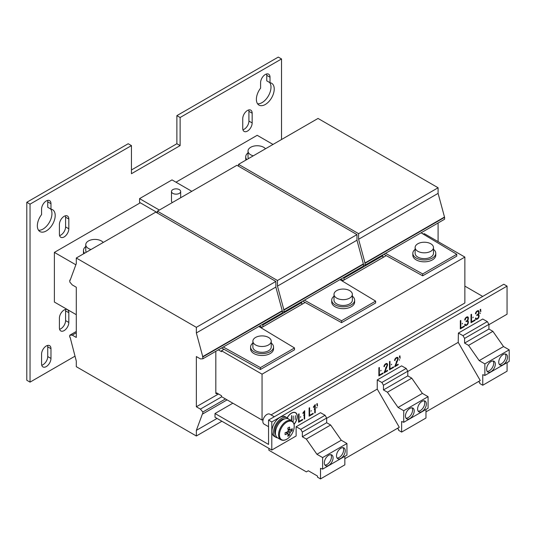 <?xml version="1.0" encoding="UTF-8"?>
<svg xmlns="http://www.w3.org/2000/svg" width="536" height="536" viewBox="0 0 536 536"><rect width="100%" height="100%" fill="white"/><g stroke="black" fill="none" stroke-linecap="round" stroke-linejoin="round"><path stroke-width="0.8" d="M265.3 74.511A6.653 3.839 120 0 0 260.596 82.658L260.596 88.145A12.623 7.283 120 0 0 258.995 105.11A12.623 7.283 120 0 0 271.611 97.827A12.623 7.283 120 0 0 271.611 83.254A12.623 7.283 120 0 0 270.01 82.712L270.01 77.224A6.653 3.839 120 0 0 268.63 74.182A6.653 3.839 120 0 0 265.3 74.511M64.119 310.002A6.653 3.839 120 0 0 59.409 318.156L59.409 327.898A6.653 3.839 120 0 0 60.789 330.94A6.653 3.839 120 0 0 65.915 329.158A6.653 3.839 120 0 0 68.822 322.464L68.822 312.723A6.653 3.839 120 0 0 67.442 309.674A6.653 3.839 120 0 0 64.119 310.002M46.27 345.975A6.653 3.839 120 0 0 41.567 354.122L41.567 363.864A6.653 3.839 120 0 0 42.94 366.912A6.653 3.839 120 0 0 48.073 365.13A6.653 3.839 120 0 0 50.974 358.437L50.974 348.695A6.653 3.839 120 0 0 49.593 345.646A6.653 3.839 120 0 0 46.27 345.975M46.27 200.966A6.653 3.839 120 0 0 41.567 209.12L41.567 214.601A12.623 7.283 120 0 0 39.959 231.572A12.623 7.283 120 0 0 52.582 224.283A12.623 7.283 120 0 0 52.582 209.71A12.623 7.283 120 0 0 50.974 209.167L50.974 203.687A6.653 3.839 120 0 0 49.593 200.638A6.653 3.839 120 0 0 46.27 200.966M247.458 110.483A6.653 3.839 120 0 0 242.748 118.63L242.748 128.372A6.653 3.839 120 0 0 244.128 131.421A6.653 3.839 120 0 0 249.253 129.638A6.653 3.839 120 0 0 252.161 122.938L252.161 113.197A6.653 3.839 120 0 0 250.781 110.155A6.653 3.839 120 0 0 247.458 110.483M64.119 216.33A6.653 3.839 120 0 0 59.409 224.484L59.409 234.225A6.653 3.839 120 0 0 60.789 237.267A6.653 3.839 120 0 0 65.915 235.485A6.653 3.839 120 0 0 68.822 228.792L68.822 219.05A6.653 3.839 120 0 0 67.442 216.001A6.653 3.839 120 0 0 64.119 216.33M328.702 455.265A6.198 3.578 120 0 0 324.655 460.726A6.198 3.578 120 0 0 325.6 465.69A6.198 3.578 120 0 0 328.702 465.382A6.198 3.578 120 0 0 332.749 459.922A6.198 3.578 120 0 0 331.797 454.957A6.198 3.578 120 0 0 328.702 455.265M324.903 465.034A6.198 3.578 120 0 0 327.081 464.444A6.198 3.578 120 0 0 330.88 454.682M340.869 448.243A6.198 3.578 120 0 0 336.822 453.704A6.198 3.578 120 0 0 337.774 458.662A6.198 3.578 120 0 0 340.869 458.36A6.198 3.578 120 0 0 344.916 452.9A6.198 3.578 120 0 0 343.965 447.935A6.198 3.578 120 0 0 340.869 448.243M337.07 458.012A6.198 3.578 120 0 0 339.248 457.422A6.198 3.578 120 0 0 343.047 447.654M503.116 354.571A6.198 3.578 120 0 0 499.07 360.031A6.198 3.578 120 0 0 500.021 364.996A6.198 3.578 120 0 0 503.116 364.688A6.198 3.578 120 0 0 507.163 359.227A6.198 3.578 120 0 0 506.212 354.263A6.198 3.578 120 0 0 503.116 354.571M499.318 364.339A6.198 3.578 120 0 0 501.495 363.75A6.198 3.578 120 0 0 505.294 353.981M490.949 361.592A6.198 3.578 120 0 0 486.902 367.053A6.198 3.578 120 0 0 487.847 372.018A6.198 3.578 120 0 0 490.949 371.709A6.198 3.578 120 0 0 494.996 366.249A6.198 3.578 120 0 0 494.045 361.291A6.198 3.578 120 0 0 490.949 361.592M487.144 371.361A6.198 3.578 120 0 0 489.328 370.771A6.198 3.578 120 0 0 493.127 361.009M409.826 408.432A6.198 3.578 120 0 0 405.779 413.893A6.198 3.578 120 0 0 406.724 418.857A6.198 3.578 120 0 0 409.826 418.549A6.198 3.578 120 0 0 413.872 413.089A6.198 3.578 120 0 0 412.921 408.124A6.198 3.578 120 0 0 409.826 408.432M406.02 418.201A6.198 3.578 120 0 0 408.204 417.611A6.198 3.578 120 0 0 412.003 407.842M421.993 401.404A6.198 3.578 120 0 0 417.946 406.864A6.198 3.578 120 0 0 418.897 411.829A6.198 3.578 120 0 0 421.993 411.521A6.198 3.578 120 0 0 426.04 406.06A6.198 3.578 120 0 0 425.088 401.096A6.198 3.578 120 0 0 421.993 401.404M418.194 411.172A6.198 3.578 120 0 0 420.371 410.583A6.198 3.578 120 0 0 424.17 400.814M399.481 359.676L399.32 360.205L399.481 359.676M399.313 360.199L399.628 359.656M462.354 323.375L462.193 323.905L462.354 323.375M462.186 323.905L462.501 323.355M473.06 317.191L472.899 317.727L473.06 317.191M472.893 317.721L473.208 317.171M480.196 313.071L480.042 313.607L480.196 313.071M480.035 313.6L480.35 313.051M396.399 361.452L396.238 361.988L396.399 361.452M396.231 361.981L396.546 361.432M391.528 364.266L391.374 364.795L391.528 364.266M391.367 364.788L391.682 364.245M385.773 367.589L385.612 368.118L385.773 367.589M385.605 368.118L385.92 367.569M380.902 370.396L380.748 370.932L380.902 370.396M380.734 370.925L381.056 370.376M316.816 407.4L316.655 407.93L316.816 407.4M316.649 407.93L316.964 407.38M314.384 408.807L314.223 409.337L314.384 408.807M314.217 409.33L314.531 408.787M311.135 410.677L310.981 411.213L311.135 410.677M310.974 411.206L311.289 410.656M303.838 414.891L303.678 415.427L303.838 414.891M303.671 415.42L303.986 414.871M300.589 416.767L300.435 417.296L300.589 416.767M300.428 417.296L300.743 416.747M180.585 191.982A4.59 2.647 -0 0 0 180.659 191.506A4.59 2.647 -0 0 0 176.478 188.866A4.59 2.647 -0 0 0 171.554 191.037A4.59 2.647 -0 0 0 171.48 191.506A4.59 2.647 -0 0 0 175.654 194.146A4.59 2.647 -0 0 0 180.585 191.982M294.016 424.197A8.033 4.636 120 0 0 295.504 412.834L295.021 412.553A8.033 4.636 120 0 0 294.519 412.325M295.504 412.834A8.033 4.636 120 0 0 291.49 413.229A8.033 4.636 120 0 0 287.242 417.886M294.05 424.324A8.201 4.737 120 0 0 295.591 412.687A8.201 4.737 120 0 0 291.49 413.089A8.201 4.737 120 0 0 287.162 417.832M91.026 249.508A9.179 5.3 180 0 1 85.767 244.711A9.179 5.3 180 0 1 88.453 240.965A9.179 5.3 180 0 1 103.24 242.453M86.269 252.248A9.179 5.3 180 0 1 85.767 250.52L85.767 244.711M253.273 155.835A9.179 5.3 180 0 1 248.014 151.045A9.179 5.3 180 0 1 250.701 147.293A9.179 5.3 180 0 1 265.488 148.78M248.516 158.582A9.179 5.3 180 0 1 248.014 156.847L248.014 151.045M334.002 296.194A11.47 6.626 0 0 0 331.71 300.167L331.71 302.043A11.47 6.626 0 0 0 334.879 306.612A11.47 6.626 0 0 0 347.449 308.193A11.47 6.626 0 0 0 354.651 302.043L354.651 300.167A11.47 6.626 0 0 0 352.36 296.194M331.71 300.167A11.47 6.626 0 0 0 334.879 304.743A11.47 6.626 0 0 0 347.449 306.317A11.47 6.626 0 0 0 354.651 300.167M341.539 299.57A9.179 5.3 180 0 1 334.002 294.358A9.179 5.3 180 0 1 344.822 289.145A9.179 5.3 180 0 1 352.36 294.358A9.179 5.3 180 0 1 341.539 299.57M352.36 294.358L352.36 300.167A9.179 5.3 180 0 1 341.539 305.379A9.179 5.3 180 0 1 334.002 300.167L334.002 294.358M252.878 343.033A11.47 6.626 0 0 0 250.587 347.006L250.587 348.876A11.47 6.626 0 0 0 253.756 353.452A11.47 6.626 0 0 0 266.325 355.026A11.47 6.626 0 0 0 273.528 348.876L273.528 347.006A11.47 6.626 0 0 0 271.236 343.033M250.587 347.006A11.47 6.626 0 0 0 253.756 351.576A11.47 6.626 0 0 0 266.325 353.15A11.47 6.626 0 0 0 273.528 347.006M260.416 346.41A9.179 5.3 180 0 1 252.878 341.198A9.179 5.3 180 0 1 263.699 335.985A9.179 5.3 180 0 1 271.236 341.198A9.179 5.3 180 0 1 260.416 346.41M271.236 341.198L271.236 347.006A9.179 5.3 180 0 1 260.416 352.219A9.179 5.3 180 0 1 252.878 347.006L252.878 341.198M415.125 249.361A11.47 6.626 0 0 0 412.834 253.334L412.834 255.203A11.47 6.626 0 0 0 416.003 259.779A11.47 6.626 0 0 0 428.572 261.354A11.47 6.626 0 0 0 435.775 255.203L435.775 253.334A11.47 6.626 0 0 0 433.483 249.361M412.834 253.334A11.47 6.626 0 0 0 416.003 257.903A11.47 6.626 0 0 0 428.572 259.484A11.47 6.626 0 0 0 435.775 253.334M422.663 252.737A9.179 5.3 180 0 1 415.125 247.525A9.179 5.3 180 0 1 425.946 242.312A9.179 5.3 180 0 1 433.483 247.525A9.179 5.3 180 0 1 422.663 252.737M433.483 247.525L433.483 253.334A9.179 5.3 180 0 1 422.663 258.546A9.179 5.3 180 0 1 415.125 253.334L415.125 247.525M277.481 437.798A11.243 6.492 -60 0 1 275.906 437.302L274.285 436.364A11.243 6.492 -60 0 1 272.563 427.353A11.243 6.492 -60 0 1 279.906 417.443A11.243 6.492 -60 0 1 285.527 416.887L287.149 417.825A11.243 6.492 -60 0 1 288.368 418.938M275.906 437.302A11.243 6.492 -60 0 1 274.184 428.291A11.243 6.492 -60 0 1 281.527 418.382A11.243 6.492 -60 0 1 287.149 417.825M275.611 434.689A9.521 5.501 -60 0 1 281.527 419.788A9.521 5.501 -60 0 1 284.737 418.877M294.237 426.361A10.452 6.037 120 0 0 286.84 422.093A10.452 6.037 120 0 0 279.45 434.897A10.452 6.037 120 0 0 286.84 439.165A10.452 6.037 120 0 0 294.237 426.361M291.691 420.847L288.603 419.058A10.901 6.291 120 0 0 283.149 419.601A10.901 6.291 120 0 0 276.027 429.202A10.901 6.291 120 0 0 277.702 437.939L280.79 439.721C282.626 440.652 284.616 440.485 286.76 439.232C290.15 437.088 292.489 433.858 293.788 429.55L294.244 426.609C293.708 424.525 295.356 424.458 291.691 420.847A10.901 6.291 120 0 0 286.244 421.383A10.901 6.291 120 0 0 279.122 430.991A10.901 6.291 120 0 0 280.79 439.721M285.849 432.485L288.207 434.073A2.378 1.373 120 0 1 287.799 433.925A2.378 1.373 120 0 1 287.584 433.711A18.318 10.573 0 0 1 285.078 434.676A18.043 4.677 -100.9 0 0 285.092 433.738A18.043 4.677 -100.9 0 0 285.078 432.746A18.318 10.573 180 0 0 287.584 431.782A2.378 1.373 120 0 1 288.207 430.696A18.318 10.579 60 0 0 287.792 428.043A18.043 4.677 -19.1 0 0 289.467 427.078A18.318 10.579 -120 0 1 289.882 429.731A2.378 1.373 120 0 1 290.177 429.812A2.378 1.373 120 0 1 290.505 430.093L287.953 428.84M288.207 434.073A18.318 10.579 60 0 1 287.792 436.25A18.043 13.97 -150.1 0 0 289.467 435.286A18.318 10.579 -120 0 0 289.882 433.108A2.378 1.373 120 0 0 290.505 432.023A18.318 10.573 0 0 0 292.18 430.576A18.043 13.97 30.1 0 0 292.221 429.617A18.043 13.97 30.1 0 0 292.18 428.646A18.318 10.573 180 0 1 290.505 430.093M274.285 416.76L269.796 414.167A5.735 3.31 120 0 0 266.928 414.449A5.735 3.31 120 0 0 263.176 419.507A5.735 3.31 120 0 0 264.06 424.103L268.549 426.696M131.447 145.611L30.043 204.156L30.043 382.135L26.8 380.258L26.8 202.28L128.204 143.735L131.447 145.611L131.447 173.711L180.123 145.611L180.123 117.505L281.527 58.96L281.527 139.521M30.043 382.135L75.02 356.165M157.41 212.678L139.561 202.374L139.561 198.628L172.009 179.895L191.808 191.319M76.286 314.686L54.384 302.043L54.384 252.396L75.857 264.791M273.012 144.439L257.193 135.306L175.989 182.186M140.291 202.796L54.384 252.396M270.01 82.712L266.76 80.836L266.76 75.355A6.653 3.839 120 0 0 266.586 73.975M257.582 103.81A12.623 7.283 120 0 0 268.462 95.79A12.623 7.283 120 0 0 269.642 82.497M59.59 329.272A6.653 3.839 120 0 0 65.58 320.588L65.58 310.846A6.653 3.839 120 0 0 65.399 309.473M41.741 365.244A6.653 3.839 120 0 0 47.731 356.561L47.731 346.819A6.653 3.839 120 0 0 47.55 345.439M50.974 209.167L47.731 207.291L47.731 201.811A6.653 3.839 120 0 0 47.55 200.43M38.552 230.266A12.623 7.283 120 0 0 49.426 222.246A12.623 7.283 120 0 0 50.605 208.953M131.447 169.966L176.88 143.735L180.123 145.611M281.527 58.96L278.285 57.091L176.88 115.635L176.88 143.735M59.59 235.599A6.653 3.839 120 0 0 65.58 226.916L65.58 217.174A6.653 3.839 120 0 0 65.399 215.794M248.738 109.947A6.653 3.839 120 0 1 248.918 111.327L248.918 121.069L252.161 122.938M242.929 129.752A6.653 3.839 120 0 0 248.918 121.069M339.951 279.645L375.629 301.105L341.559 320.776L341.559 322.652L302.733 301.132M421.075 232.812L456.752 254.272L422.683 273.943L422.683 275.812L383.856 254.299M258.828 326.484L294.505 347.944L260.436 367.609L260.436 369.485L221.609 347.965M76.286 287.242L76.286 337.452L72.226 335.107L69.794 335.201L69.667 337.003L70.122 337.265L76.286 361.056L76.286 366.678L196.35 435.996L196.35 430.375L202.514 413.698L202.836 413.886L202.836 412.017L200.404 409.109L196.35 406.77L196.35 356.561L200.404 358.899L202.836 358.805L202.836 356.936L196.35 332.957L196.35 327.335L76.286 258.017L76.286 263.638L70.122 280.308L69.794 280.12L69.794 281.996L72.226 284.897L76.286 287.242M196.35 406.77L218.467 394M224.015 349.298L221.495 350.752L262.057 374.168L262.057 420.07L221.495 396.653L221.495 395.715L216.631 392.901L216.631 393.839L215.82 393.37L215.82 351.315M219.854 394.764L218.219 393.819M438.093 241.622L438.093 222.983M176.88 115.635L180.123 117.505M26.8 202.28L30.043 204.156M159.353 210.058L139.561 198.628M172.371 202.541A4.59 2.647 180 0 1 171.48 200.966L171.48 191.506M288.093 430.844L290.505 432.023M292.18 430.576L288.1 429.792M287.584 433.711L285.802 432.505M289.882 433.108L287.651 431.614M289.467 435.286L286.747 432.143M287.946 428.8L289.882 429.731M271.792 450.046L215.003 417.263L215.003 413.511L268.549 444.424L268.549 420.07L271.792 421.946L271.792 450.046L296.127 435.996L296.127 426.75L320.468 412.7L325.077 415.273L300.743 429.323L302.338 432.083L302.338 436.766L306.304 439.058L316.937 454.28L322.618 457.563L322.618 469.121L320.508 468.337L320.508 478.909L317.5 477.174L317.5 476.055L308.314 470.755L306.371 471.881L268.891 450.24L268.891 448.371M296.127 426.75L300.743 429.323M325.077 415.273L326.672 418.033L326.672 422.716L330.638 425.008L341.278 440.23L346.953 443.513L346.953 455.071L322.618 469.121M344.842 456.29L344.842 464.859L320.508 478.909M346.953 443.513L322.618 457.563M341.278 440.23L316.937 454.28M330.638 425.008L306.304 439.058M326.672 422.716L302.338 436.766M326.672 418.033L302.338 432.083M458.24 342.404L458.374 333.077L482.715 319.027L487.325 321.6L462.99 335.65L464.585 338.41L464.585 343.094L468.551 345.385L479.184 360.614L484.866 363.89L484.866 375.448L482.755 374.664L482.755 385.243L479.747 383.501L479.747 382.389L478.4 381.612M458.374 333.077L462.99 335.65M487.325 321.6L488.919 324.36L488.919 329.044L492.886 331.335L503.518 346.558L509.2 349.841L509.2 361.398L484.866 375.448M507.09 362.617L507.09 371.187L482.755 385.243M509.2 349.841L484.866 363.89M503.518 346.558L479.184 360.614M492.886 331.335L468.551 345.385M488.919 329.044L464.585 343.094M488.919 324.36L464.585 338.41M377.25 379.917L401.591 365.867L406.201 368.433L381.867 382.483L383.461 385.243L383.461 389.933L387.428 392.218L398.06 407.447L403.742 410.723L403.742 422.288L401.632 421.497L401.632 432.076L398.623 430.341L398.623 429.222L397.277 428.445L399.293 427.279L377.25 389.103L377.25 379.917L381.867 382.483M406.201 368.433L407.796 371.193L407.796 375.877L411.762 378.168L422.395 393.397L428.076 396.673L428.076 408.238L403.742 422.288M425.966 409.45L425.966 418.026L401.632 432.076M428.076 396.673L403.742 410.723M422.395 393.397L398.06 407.447M411.762 378.168L387.428 392.218M407.796 375.877L383.461 389.933M407.796 371.193L383.461 385.243M262.137 324.568L262.868 324.99L301.808 302.512L301.808 304.381L261.132 327.871M262.868 324.99L262.868 326.866M421.142 232.771L423.494 234.132M382.202 255.25L382.932 255.672L382.932 257.548L342.256 281.031M343.261 277.735L343.991 278.157L382.932 255.672M343.991 278.157L343.991 280.026M340.829 279.142L343.181 280.495M301.078 302.09L301.808 302.512M259.705 325.975L262.057 327.335M218.333 349.861L221.495 351.69L221.495 350.752M262.057 420.07L263.21 419.407M271.042 414.884L464.866 302.981L464.866 257.079L424.304 233.663L423.38 234.199M262.057 374.168L464.866 257.079M341.559 322.652L375.629 302.981L375.629 301.105M305.138 302.465L301.808 304.381M260.436 369.485L294.505 349.814L294.505 347.944M422.683 275.812L456.752 256.141L456.752 254.272M386.262 255.625L382.932 257.548M248.014 152.874A11.47 6.626 0 0 0 245.716 156.847A11.47 6.626 0 0 0 246.754 159.601M245.716 156.847L245.716 158.723A11.47 6.626 0 0 0 245.95 160.056M85.767 246.547A11.47 6.626 0 0 0 83.469 250.52A11.47 6.626 0 0 0 84.507 253.267M83.469 250.52L83.469 252.396A11.47 6.626 0 0 0 83.71 253.729M295.142 419.554L295.383 415.668L295.142 419.554M293.192 415.996L293.192 421.618L293.192 415.996M291.122 419.856L291.37 420.66M290.793 420.331L291.37 419.996M291.611 420.8L291.611 415.5L291.37 419.715L290.552 420.19M295.952 413.156A8.201 4.737 120 0 0 295.343 412.559M464.866 286.117L482.715 296.421M268.549 420.07L503.807 284.248L507.049 286.117L507.049 314.217L488.919 324.689M407.796 371.468L458.213 342.363L480.256 380.54L425.966 411.883M399.293 427.279L344.842 458.716M377.25 389.103L326.672 418.308M507.049 286.117L271.792 421.946M232.852 403.206L215.003 413.511M466.715 320.823L466.106 321.178L466.106 321.761L466.715 321.406A1.581 0.911 -60 0 1 467.506 321.325A1.581 0.911 -60 0 1 467.834 322.049L467.834 322.665A1.581 0.911 -60 0 1 466.715 324.602L466.38 324.796A1.581 0.911 -60 0 1 465.59 324.87A1.581 0.911 -60 0 1 465.261 324.146L464.752 324.441A2.298 1.327 120 0 0 465.228 325.493A2.298 1.327 120 0 0 466.38 325.379L466.715 325.185A2.298 1.327 120 0 0 468.337 322.37L468.337 321.761A2.298 1.327 120 0 0 467.861 320.709A2.298 1.327 120 0 0 467.586 320.615A2.298 1.327 120 0 0 468.337 318.592L468.337 317.982A2.298 1.327 120 0 0 467.861 316.93A2.298 1.327 120 0 0 466.715 317.044L466.38 317.238A2.298 1.327 120 0 0 464.752 320.052L465.261 319.757A1.581 0.911 -60 0 1 466.38 317.828L466.715 317.627A1.581 0.911 -60 0 1 467.506 317.553A1.581 0.911 -60 0 1 467.834 318.277L467.834 318.887A1.581 0.911 -60 0 1 466.715 320.823M471.03 314.538L471.03 322.706L475.09 320.361L475.09 319.798L471.526 321.855L471.526 314.25L471.03 314.538L471.037 321.573L471.526 321.855M480.832 311.671L480.671 309.245L480.149 309.547L480.564 311.517M477.422 314.639L476.812 314.994L476.812 315.577L477.422 315.222A1.581 0.911 -60 0 1 478.213 315.148A1.581 0.911 -60 0 1 478.541 315.872L478.541 316.481A1.581 0.911 -60 0 1 477.422 318.418L477.087 318.612A1.581 0.911 -60 0 1 476.296 318.692A1.581 0.911 -60 0 1 475.968 317.969L475.466 318.257A2.298 1.327 120 0 0 475.941 319.309A2.298 1.327 120 0 0 477.087 319.195L477.422 319A2.298 1.327 120 0 0 479.05 316.186L479.05 315.577A2.298 1.327 120 0 0 478.574 314.525A2.298 1.327 120 0 0 478.293 314.431A2.298 1.327 120 0 0 479.05 312.414L479.05 311.798A2.298 1.327 120 0 0 478.574 310.746A2.298 1.327 120 0 0 477.422 310.86L477.087 311.061A2.298 1.327 120 0 0 475.466 313.868L475.968 313.58A1.581 0.911 -60 0 1 477.087 311.644L477.422 311.45A1.581 0.911 -60 0 1 478.213 311.369A1.581 0.911 -60 0 1 478.541 312.093L478.541 312.702A1.581 0.911 -60 0 1 477.422 314.639M298.565 414.107L298.565 422.281L302.619 419.936L302.619 419.373L299.055 421.43L299.055 413.826L298.565 414.107L298.565 421.149L299.055 421.43M302.961 412.867L302.961 413.524L304.187 411.95L304.187 419.092L304.676 418.81L304.676 410.663L302.961 412.867M309.111 408.023L309.111 416.191L313.165 413.846L313.165 413.283L309.6 415.34L309.6 407.735L309.111 408.023L309.111 415.058L309.6 415.34M313.48 406.831L313.48 407.507L314.746 405.886L314.746 413.001L315.248 412.707L315.248 404.566L313.48 406.831M317.453 406L317.285 403.575L316.769 403.876L317.185 405.839M378.878 367.743L378.878 375.91L382.932 373.572L382.932 373.002L379.367 375.059L379.367 367.462L378.878 367.743L378.878 374.778L379.367 375.059M387.3 365.746A2.298 1.327 120 0 0 387.066 363.582A2.298 1.327 120 0 0 385.913 363.696L385.578 363.89A2.298 1.327 120 0 0 383.957 366.698L384.459 366.41A1.581 0.911 -60 0 1 385.578 364.473L385.913 364.279A1.581 0.911 -60 0 1 386.704 364.199A1.581 0.911 -60 0 1 386.871 365.686L384.017 372.929L387.541 370.892L387.541 370.309L384.928 371.817L387.3 365.746L386.932 365.532M389.505 361.606L389.505 369.773L393.558 367.435L393.558 366.865L389.994 368.922L389.994 361.324L389.505 361.606L389.505 368.641L389.994 368.922M397.926 359.609A2.298 1.327 120 0 0 397.692 357.445A2.298 1.327 120 0 0 396.546 357.559L396.205 357.753A2.298 1.327 120 0 0 394.583 360.567L395.092 360.272A1.581 0.911 -60 0 1 396.205 358.336L396.546 358.142A1.581 0.911 -60 0 1 397.33 358.068A1.581 0.911 -60 0 1 397.498 359.555L394.643 366.792L398.168 364.761L398.168 364.172L395.555 365.686L397.926 359.609L397.558 359.395M400.117 358.269L399.95 355.85L399.434 356.152L399.849 358.115M460.324 320.716L460.324 328.89L464.377 326.545L464.377 325.982L460.813 328.039L460.813 320.434L460.324 320.716L460.33 327.757L460.813 328.039M341.559 320.776L304.394 300.173M282.338 312.032L283.959 311.972L363.462 266.07L363.462 264.201L356.969 240.215L356.969 234.601L236.912 165.282L157.41 211.177L157.41 213.053M283.959 311.972L283.959 310.096L277.474 286.117L277.474 280.495L157.41 211.177M277.474 280.495L356.969 234.601M277.474 286.117L356.969 240.215M283.638 309.909L363.14 264.014M283.959 310.096L363.462 264.201M260.436 367.609L223.271 347.013M202.836 358.805L282.338 312.91L282.338 311.034L275.846 287.055L275.846 281.434L155.788 212.115L76.286 258.017M200.404 409.109L221.737 396.794M202.836 412.017L225.468 398.945M202.836 413.886L227.096 399.883M196.35 430.375L217.033 418.428M196.35 435.996L221.904 421.242M69.794 335.201L76.286 331.456M72.226 335.107L76.286 332.769M69.794 280.12L70.296 279.832M196.35 327.335L275.846 281.434M196.35 332.957L275.846 287.055M202.514 356.748L282.016 310.846M202.836 356.936L282.338 311.034M422.683 273.943L385.518 253.34M363.462 265.199L365.083 265.132L444.585 219.237L444.585 217.361L438.093 193.382L438.093 187.761L318.036 118.443L238.533 164.344L238.533 166.214M365.083 265.132L365.083 263.263L358.597 239.284L358.597 233.663L238.533 164.344M358.597 233.663L438.093 187.761M358.597 239.284L438.093 193.382M364.761 263.075L444.264 217.174M365.083 263.263L444.585 217.361M216.631 393.839L217.442 393.37M460.324 328.327L463.895 326.263L464.377 326.545M399.541 356.654L399.501 356.112M395.173 365.465L395.555 365.686M397.645 358.604A2.298 1.327 120 0 0 397.424 357.351M394.623 360.132L395.092 360.4M395.957 357.921L396.057 357.86A1.581 0.911 -60 0 1 396.848 357.787L397.33 358.068M394.932 366.068L397.678 364.48L398.168 364.761M389.505 369.217L393.069 367.153L393.558 367.435M384.54 371.595L384.928 371.817M387.019 364.741A2.298 1.327 120 0 0 386.798 363.488M383.997 366.262L384.459 366.53M385.33 364.058L385.431 363.998A1.581 0.911 -60 0 1 386.222 363.917L386.704 364.199M384.305 372.198L387.052 370.617L387.541 370.892M378.878 375.347L382.443 373.291L382.932 373.572M316.877 404.378L316.836 403.836M314.377 405.678L314.746 405.886M314.746 412.439L314.759 405.189M314.759 412.432L315.248 412.707M309.111 415.628L312.676 413.571L313.165 413.846M303.832 411.742L304.187 411.95L304.187 411.293M304.187 418.529L304.676 418.81M298.565 421.718L302.13 419.655L302.619 419.936M476.832 311.222L476.94 311.168A1.581 0.911 -60 0 1 477.723 311.088L478.213 311.369M475.506 313.433L475.968 313.701M478.541 312.434A2.298 1.327 120 0 0 478.561 312.133L478.561 311.517A2.298 1.327 120 0 0 478.3 310.652M477.924 314.217L478.293 314.431M478.541 316.207A2.298 1.327 120 0 0 478.561 315.912L478.561 315.295A2.298 1.327 120 0 0 478.3 314.431M475.72 319.121A2.298 1.327 120 0 0 476.598 318.913L476.94 318.719A2.298 1.327 120 0 0 477.187 318.552M476.296 318.692L475.807 318.411A1.581 0.911 -60 0 1 475.546 318.083M476.812 315.014L476.94 314.94A1.581 0.911 -60 0 1 477.723 314.867L478.213 315.148M480.256 310.049L480.223 309.507M471.03 322.143L474.601 320.086L475.09 320.361M466.126 317.406L466.226 317.346A1.581 0.911 -60 0 1 467.017 317.272L467.506 317.553M464.792 319.617L465.261 319.885M467.834 318.612A2.298 1.327 120 0 0 467.854 318.317L467.854 317.701A2.298 1.327 120 0 0 467.593 316.836M467.218 320.401L467.586 320.615A2.298 1.327 120 0 1 467.854 321.479L468.337 321.761M467.834 322.391A2.298 1.327 120 0 0 467.854 322.089L467.854 321.479M465.014 325.305A2.298 1.327 120 0 0 465.891 325.097L466.226 324.903A2.298 1.327 120 0 0 466.481 324.736M465.59 324.87L465.101 324.588A1.581 0.911 -60 0 1 464.839 324.267M466.106 321.198L466.226 321.124A1.581 0.911 -60 0 1 467.017 321.051L467.506 321.325M394.643 360.018L395.092 360.272M395.762 358.082L396.205 358.336M396.057 357.86L396.546 358.142M384.017 366.155L384.459 366.41M385.136 364.219L385.578 364.473M385.431 363.998L385.913 364.279M476.94 311.168L477.422 311.45M476.645 311.382L477.087 311.644M475.526 313.319L475.968 313.58M478.561 311.517L479.05 311.798M478.561 312.133L479.05 312.414M478.561 315.295L479.05 315.577M478.561 315.912L479.05 316.186M476.94 318.719L477.422 319M476.598 318.913L477.087 319.195M476.94 314.94L477.422 315.222M466.226 317.346L466.715 317.627M465.931 317.567L466.38 317.828M464.819 319.503L465.261 319.757M467.854 317.701L468.337 317.982M467.854 318.317L468.337 318.592M467.854 322.089L468.337 322.37M466.226 324.903L466.715 325.185M465.891 325.097L466.38 325.379M466.226 321.124L466.715 321.406M65.58 217.174L68.822 219.05M65.58 226.916L68.822 228.792M248.918 111.327L252.161 113.197M47.731 201.811L50.974 203.687M47.731 346.819L50.974 348.695M47.731 356.561L50.974 358.437M65.58 310.846L68.822 312.723M65.58 320.588L68.822 322.464M266.76 75.355L270.01 77.224M180.659 197.757L180.659 191.506"/></g></svg>
